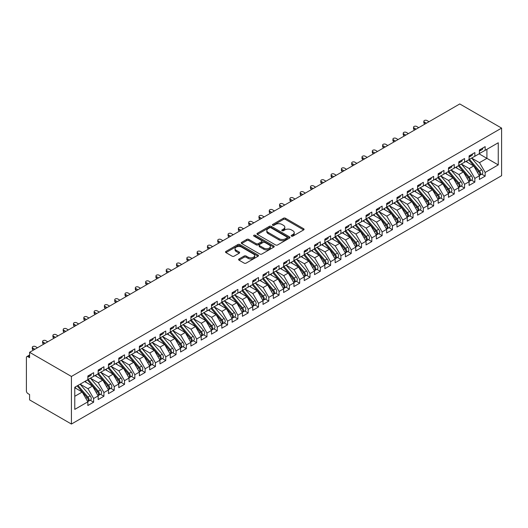 <?xml version="1.0" encoding="UTF-8"?>
<svg xmlns="http://www.w3.org/2000/svg" width="528" height="528" viewBox="0 0 528 528"><rect width="100%" height="100%" fill="white"/><g stroke="black" fill="none" stroke-linecap="round" stroke-linejoin="round"><path stroke-width="0.79" d="M291.489 236.115A1.003 0.581 0 0 0 292.901 236.115L303.653 229.911A1.432 0.825 0 0 0 304.069 229.33A1.432 0.825 0 0 0 303.653 228.743L285.443 218.236A1.432 0.825 0 0 0 283.424 218.236L272.679 224.44A1.003 0.581 0 0 0 272.382 224.849A1.003 0.581 0 0 0 272.679 225.258A1.003 0.581 0 0 0 274.091 225.258L275.484 224.453A4.574 2.64 0 0 1 281.959 224.453L283.47 225.331A4.574 2.64 0 0 1 284.816 227.198A4.574 2.64 0 0 1 283.47 229.066L282.084 229.871A1.003 0.581 0 0 0 281.787 230.281A1.003 0.581 0 0 0 282.084 230.69A1.003 0.581 0 0 0 283.496 230.69L284.889 229.885A4.574 2.64 0 0 1 291.364 229.885L292.882 230.762A4.574 2.64 0 0 1 294.221 232.63A4.574 2.64 0 0 1 292.882 234.498L291.489 235.303A1.003 0.581 0 0 0 291.192 235.706A1.003 0.581 0 0 0 291.489 236.115L291.489 235.303M239.026 258.991A1.432 0.825 0 0 0 238.603 259.578A1.432 0.825 0 0 0 239.026 260.159L244.134 263.109A1.432 0.825 0 0 0 246.154 263.109L258.086 256.219A1.432 0.825 0 0 0 258.509 255.638A1.432 0.825 0 0 0 258.086 255.05L239.884 244.543A1.432 0.825 0 0 0 237.857 244.543L225.925 251.434A1.432 0.825 0 0 0 225.509 252.014A1.432 0.825 0 0 0 225.925 252.595L232.096 256.159A1.432 0.825 0 0 0 234.115 256.159L239.224 253.209A1.432 0.825 0 0 0 239.646 252.628A1.432 0.825 0 0 0 239.224 252.041L236.168 250.279A3.828 2.211 0 0 1 235.046 248.714A3.828 2.211 0 0 1 237.409 246.675A3.828 2.211 0 0 1 241.58 247.15L253.559 254.074A3.828 2.211 0 0 1 254.681 255.638A3.828 2.211 0 0 1 252.318 257.677A3.828 2.211 0 0 1 248.153 257.195L246.154 256.04A1.432 0.825 0 0 0 244.134 256.04L239.026 258.991L239.026 260.159M459.769 103.95L501.6 128.099L71.425 376.457L29.594 352.308L459.769 103.95M275.583 244.946A1.432 0.825 0 0 0 277.609 244.946L289.542 238.062A1.432 0.825 0 0 0 289.958 237.475A1.432 0.825 0 0 0 289.542 236.894L271.339 226.38A1.432 0.825 0 0 0 269.313 226.38L257.38 233.27A1.432 0.825 0 0 0 256.958 233.858A1.432 0.825 0 0 0 257.38 234.439L275.583 244.946M254.291 236.333A1.003 0.581 0 0 1 255.308 236.478L273.794 247.15L261.881 254.027A1.432 0.825 0 0 1 259.855 254.027L241.652 243.52L241.652 242.352A1.432 0.825 0 0 0 241.237 242.933A1.432 0.825 0 0 0 241.652 243.52M241.652 242.352L246.761 239.402A1.432 0.825 0 0 1 248.78 239.402L256.166 243.665A1.432 0.825 0 0 0 258.192 243.665L261.578 241.705A1.432 0.825 0 0 0 261.994 241.124A1.432 0.825 0 0 0 261.578 240.544L253.889 236.102A1.003 0.581 0 0 1 253.598 235.693A1.003 0.581 0 0 1 254.212 235.158A1.003 0.581 0 0 1 255.308 235.283L273.814 245.969A1.432 0.825 0 0 1 274.23 246.556A1.432 0.825 0 0 1 273.814 247.137L273.814 245.969M29.594 352.308L29.594 357.661L27.944 356.71A2.185 1.261 -120 0 0 26.855 356.605A2.185 1.261 -120 0 0 26.4 357.601L26.4 390.918A2.185 1.261 -120 0 0 27.944 393.591L29.594 394.541L29.594 399.901L71.425 424.05L71.425 376.457M71.425 424.05L501.6 175.692L501.6 128.099M479.087 153.833L498.254 164.894L498.254 142.765L485.166 150.322L485.166 146.632L479.398 149.965L479.398 153.655L474.863 156.268L474.863 152.579L469.095 155.912L469.095 159.601L464.561 162.215L464.561 158.532L458.786 161.858L458.786 165.548L454.258 168.168L454.258 164.479L448.483 167.812L448.483 171.494L443.949 174.115L443.949 170.425L438.181 173.758L438.181 177.448L433.646 180.061L433.646 176.378L427.878 179.705L427.878 183.394L423.344 186.014L423.344 182.325L417.575 185.658L417.575 189.341L413.041 191.961L413.041 188.272L407.273 191.605L407.273 195.294L402.739 197.908L402.739 194.218L396.97 197.551L396.97 201.241L392.436 203.861L392.436 200.171L386.661 203.504L386.661 207.187L382.133 209.807L382.133 206.118L376.358 209.451L376.358 213.14L371.824 215.754L371.824 212.065L366.056 215.398L366.056 219.087L361.522 221.707L361.522 218.018L355.753 221.351L355.753 225.034L351.219 227.654L351.219 223.964L345.451 227.297L345.451 230.987L340.916 233.6L340.916 229.911L335.148 233.244L335.148 236.933L330.614 239.554L330.614 235.864L324.845 239.191L324.845 242.88L320.311 245.5L320.311 241.811L314.536 245.144L314.536 248.833L310.009 251.447L310.009 247.757L304.234 251.09L304.234 254.78L299.699 257.4L299.699 253.711L293.931 257.037L293.931 260.726L289.397 263.347L289.397 259.657L283.628 262.99L283.628 266.68L279.094 269.293L279.094 265.604L273.326 268.937L273.326 272.626L268.792 275.24L268.792 271.557L263.023 274.883L263.023 278.573L258.489 281.193L258.489 277.504L252.721 280.837L252.721 284.526L248.186 287.14L248.186 283.45L242.411 286.783L242.411 290.473L237.877 293.086L237.877 289.403L232.109 292.73L232.109 296.419L227.575 299.039L227.575 295.35L221.806 298.683L221.806 302.366L217.272 304.986L217.272 301.297L211.504 304.63L211.504 308.319L206.969 310.933L206.969 307.25L201.201 310.576L201.201 314.266L196.667 316.886L196.667 313.196L190.898 316.529L190.898 320.212L186.364 322.832L186.364 319.143L180.596 322.476L180.596 326.165L176.062 328.779L176.062 325.096L170.287 328.423L170.287 332.112L165.752 334.732L165.752 331.043L159.984 334.376L159.984 338.059L155.45 340.679L155.45 336.989L149.681 340.322L149.681 344.012L145.147 346.625L145.147 342.936L139.379 346.269L139.379 349.958L134.845 352.579L134.845 348.889L129.076 352.222L129.076 355.905L124.542 358.525L124.542 354.836L118.774 358.169L118.774 361.858L114.239 364.472L114.239 360.782L108.471 364.115L108.471 367.805L103.937 370.425L103.937 366.736L98.162 370.062L98.162 373.751L93.628 376.372L93.628 372.682L87.859 376.015L87.859 379.705L74.778 387.255L74.778 409.385L87.859 401.834L82.196 392.014L74.778 387.73M498.254 164.894L485.166 172.451L479.497 162.637L471.669 158.116M481.741 174.161L485.166 176.141L485.166 172.451M485.166 176.141L479.398 179.467L479.398 175.778L474.863 178.398L469.194 168.584L461.366 164.063M471.438 180.107L474.863 182.087L474.863 178.398M474.863 182.087L469.095 185.42L469.095 181.731L464.561 184.345L458.891 174.53L451.064 170.009M461.135 186.061L464.561 188.034L464.561 184.345M464.561 188.034L458.786 191.367L458.786 187.678L454.258 190.298L448.589 180.477L440.755 175.956L450.76 187.645L448.595 188.892A2.917 1.683 60 0 1 449.724 191.664A2.917 1.683 60 0 1 449.117 192.997A2.917 1.683 60 0 1 448.648 193.129M450.833 192.007L454.258 193.987L454.258 190.298M454.258 193.987L448.483 197.314L448.483 193.624L443.949 196.244L438.286 186.43L430.452 181.909M440.53 197.954L443.949 199.934L443.949 196.244M443.949 199.934L438.181 203.267L438.181 199.577L433.646 202.191L427.984 192.377L420.149 187.856M430.221 203.907L433.646 205.88L433.646 202.191M433.646 205.88L427.878 209.213L427.878 205.524L423.344 208.144L417.674 198.323L409.847 193.802M419.918 209.854L423.344 211.827L423.344 208.144M423.344 211.827L417.575 215.16L417.575 211.471L413.041 214.091L407.372 204.277L399.544 199.756L409.543 211.438L407.385 212.685A2.917 1.683 60 0 1 408.507 215.457A2.917 1.683 60 0 1 407.906 216.79A2.917 1.683 60 0 1 407.431 216.922M409.616 215.8L413.041 217.78L413.041 214.091M413.041 217.78L407.273 221.113L407.273 217.424L402.739 220.037L397.069 210.223L389.242 205.702M399.313 221.753L402.739 223.727L402.739 220.037M402.739 223.727L396.97 227.06L396.97 223.37L392.436 225.991L386.767 216.17L378.939 211.649L388.938 223.337L386.773 224.585A2.917 1.683 60 0 1 387.902 227.357A2.917 1.683 60 0 1 387.295 228.69A2.917 1.683 60 0 1 386.826 228.822M389.011 227.7L392.436 229.673L392.436 225.991M392.436 229.673L386.661 233.006L386.661 229.317L382.133 231.937L376.464 222.123L368.63 217.602M378.708 233.647L382.133 235.627L382.133 231.937M382.133 235.627L376.358 238.953L376.358 235.27L371.824 237.884L366.161 228.07L358.327 223.549L368.333 235.231L366.168 236.478A2.917 1.683 60 0 1 367.29 239.25A2.917 1.683 60 0 1 366.689 240.583A2.917 1.683 60 0 1 366.221 240.722M368.399 239.593L371.824 241.573L371.824 237.884M371.824 241.573L366.056 244.906L366.056 241.217L361.522 243.837L355.859 234.016L348.025 229.495M358.096 245.546L361.522 247.52L361.522 243.837M361.522 247.52L355.753 250.853L355.753 247.163L351.219 249.784L345.55 239.969L337.722 235.448L347.728 247.13L345.563 248.378A2.917 1.683 60 0 1 346.685 251.15A2.917 1.683 60 0 1 346.084 252.483A2.917 1.683 60 0 1 345.609 252.615M347.794 251.493L351.219 253.473L351.219 249.784M351.219 253.473L345.451 256.799L345.451 253.117L340.916 255.73L335.247 245.916L327.419 241.395M337.491 257.44L340.916 259.42L340.916 255.73M340.916 259.42L335.148 262.753L335.148 259.063L330.614 261.683L324.944 251.863L317.117 247.342M327.188 263.393L330.614 265.366L330.614 261.683M330.614 265.366L324.845 268.699L324.845 265.01L320.311 267.63L314.642 257.816L306.814 253.295L316.813 264.977L314.648 266.224A2.917 1.683 60 0 1 315.777 268.996A2.917 1.683 60 0 1 315.17 270.329A2.917 1.683 60 0 1 314.701 270.461M316.886 269.339L320.311 271.319L320.311 267.63M320.311 271.319L314.536 274.646L314.536 270.963L310.009 273.577L304.339 263.762L296.505 259.241L306.511 270.923L304.346 272.171A2.917 1.683 60 0 1 305.474 274.943A2.917 1.683 60 0 1 304.867 276.276A2.917 1.683 60 0 1 304.399 276.415M306.583 275.286L310.009 277.266L310.009 273.577M310.009 277.266L304.234 280.599L304.234 276.91L299.699 279.523L294.037 269.709L286.202 265.188M296.274 281.239L299.699 283.213L299.699 279.523M299.699 283.213L293.931 286.546L293.931 282.856L289.397 285.476L283.734 275.662L275.9 271.141M285.971 287.186L289.397 289.166L289.397 285.476M289.397 289.166L283.628 292.492L283.628 288.809L279.094 291.423L273.425 281.609L265.597 277.088L275.603 288.77L273.438 290.017A2.917 1.683 60 0 1 274.56 292.789A2.917 1.683 60 0 1 273.959 294.122A2.917 1.683 60 0 1 273.484 294.261M275.669 293.132L279.094 295.112L279.094 291.423M279.094 295.112L273.326 298.445L273.326 294.756L268.792 297.37L263.122 287.555L255.295 283.034L265.294 294.716L263.135 295.97A2.917 1.683 60 0 1 264.257 298.736A2.917 1.683 60 0 1 263.657 300.069A2.917 1.683 60 0 1 263.182 300.208M265.366 299.086L268.792 301.059L268.792 297.37M268.792 301.059L263.023 304.392L263.023 300.703L258.489 303.323L252.82 293.509L244.992 288.988L254.991 300.67L252.826 301.917A2.917 1.683 60 0 1 253.955 304.689A2.917 1.683 60 0 1 253.348 306.022A2.917 1.683 60 0 1 252.879 306.154M255.064 305.032L258.489 307.012L258.489 303.323M258.489 307.012L252.721 310.339L252.721 306.649L248.186 309.269L242.517 299.455L234.689 294.934M244.761 310.979L248.186 312.959L248.186 309.269M248.186 312.959L242.411 316.292L242.411 312.602L237.877 315.216L232.214 305.402L224.38 300.881L234.386 312.563L232.221 313.817A2.917 1.683 60 0 1 233.35 316.582A2.917 1.683 60 0 1 232.742 317.915A2.917 1.683 60 0 1 232.274 318.054M234.458 316.932L237.877 318.905L237.877 315.216M237.877 318.905L232.109 322.238L232.109 318.549L227.575 321.169L221.912 311.355L214.078 306.827L224.083 318.516L221.918 319.763A2.917 1.683 60 0 1 223.04 322.535A2.917 1.683 60 0 1 222.44 323.869A2.917 1.683 60 0 1 221.971 324.001M224.149 322.879L227.575 324.859L227.575 321.169M227.575 324.859L221.806 328.185L221.806 324.496L217.272 327.116L211.609 317.302L203.775 312.781L213.781 324.463L211.616 325.71A2.917 1.683 60 0 1 212.738 328.482A2.917 1.683 60 0 1 212.137 329.815A2.917 1.683 60 0 1 211.662 329.954M213.847 328.825L217.272 330.805L217.272 327.116M217.272 330.805L211.504 334.138L211.504 330.449L206.969 333.062L201.3 323.248L193.472 318.727M203.544 334.778L206.969 336.752L206.969 333.062M206.969 336.752L201.201 340.085L201.201 336.395L196.667 339.016L190.997 329.195L183.17 324.674M193.241 340.725L196.667 342.698L196.667 339.016M196.667 342.698L190.898 346.031L190.898 342.342L186.364 344.962L180.695 335.148L172.867 330.627L182.866 342.309L180.701 343.556A2.917 1.683 60 0 1 181.83 346.328A2.917 1.683 60 0 1 181.223 347.662A2.917 1.683 60 0 1 180.754 347.794M182.939 346.672L186.364 348.652L186.364 344.962M186.364 348.652L180.596 351.985L180.596 348.295L176.062 350.909L170.392 341.095L162.565 336.574L172.564 348.256L170.399 349.51A2.917 1.683 60 0 1 171.527 352.275A2.917 1.683 60 0 1 170.92 353.608A2.917 1.683 60 0 1 170.452 353.747M172.636 352.625L176.062 354.598L176.062 350.909M176.062 354.598L170.287 357.931L170.287 354.242L165.752 356.862L160.09 347.041L152.255 342.52M162.334 358.571L165.752 360.545L165.752 356.862M165.752 360.545L159.984 363.878L159.984 360.188L155.45 362.809L149.787 352.994L141.953 348.473M152.024 364.518L155.45 366.498L155.45 362.809M155.45 366.498L149.681 369.824L149.681 366.142L145.147 368.755L139.484 358.941L131.65 354.42L141.656 366.102L139.491 367.349A2.917 1.683 60 0 1 140.613 370.121A2.917 1.683 60 0 1 140.012 371.455A2.917 1.683 60 0 1 139.537 371.593M141.722 370.465L145.147 372.445L145.147 368.755M145.147 372.445L139.379 375.778L139.379 372.088L134.845 374.708L129.175 364.888L121.348 360.367M131.419 376.418L134.845 378.391L134.845 374.708M134.845 378.391L129.076 381.724L129.076 378.035L124.542 380.655L118.873 370.841L111.045 366.32L121.044 378.002L118.886 379.249A2.917 1.683 60 0 1 120.008 382.021A2.917 1.683 60 0 1 119.407 383.354A2.917 1.683 60 0 1 118.932 383.486M121.117 382.364L124.542 384.344L124.542 380.655M124.542 384.344L118.774 387.671L118.774 383.988L114.239 386.602L108.57 376.787L100.742 372.266M110.814 388.311L114.239 390.291L114.239 386.602M114.239 390.291L108.471 393.624L108.471 389.935L103.937 392.555L98.267 382.734L90.433 378.213L100.439 389.895L98.274 391.149A2.917 1.683 60 0 1 99.403 393.914A2.917 1.683 60 0 1 98.795 395.254A2.917 1.683 60 0 1 98.327 395.386M100.511 394.264L103.937 396.238L103.937 392.555M103.937 396.238L98.162 399.571L98.162 395.881L93.628 398.501L87.965 388.687L80.131 384.166M90.209 400.211L93.628 402.191L93.628 398.501M93.628 402.191L87.859 405.517L87.859 401.834M87.859 379.586L93.628 376.372M74.778 396.297L82.196 392.014M98.162 373.633L103.937 370.425M87.965 388.687L92.499 386.067L84.665 381.546M98.162 395.881L92.499 386.067M108.471 367.686L114.239 364.472M98.267 382.734L102.802 380.12L94.967 375.599M108.471 389.935L102.802 380.12M118.774 361.739L124.542 358.525M108.57 376.787L113.104 374.167L105.277 369.646M118.774 383.988L113.104 374.167M129.076 355.786L134.845 352.579M118.873 370.841L123.407 368.221L115.579 363.7M129.076 378.035L123.407 368.221M139.379 349.84L145.147 346.625M129.175 364.888L133.709 362.274L125.882 357.753M139.379 372.088L133.709 362.274M149.681 343.893L155.45 340.679M139.484 358.941L144.012 356.321L136.184 351.8M149.681 366.142L144.012 356.321M159.984 337.94L165.752 334.732M149.787 352.994L154.321 350.374L146.487 345.853M159.984 360.188L154.321 350.374M170.287 331.993L176.062 328.779M160.09 347.041L164.624 344.428L156.79 339.907M170.287 354.242L164.624 344.428M180.596 326.047L186.364 322.832M170.392 341.095L174.926 338.481L167.092 333.96M180.596 348.295L174.926 338.481M190.898 320.093L196.667 316.886M180.695 335.148L185.229 332.528L177.401 328.007M190.898 342.342L185.229 332.528M201.201 314.147L206.969 310.933M190.997 329.195L195.532 326.581L187.704 322.06M201.201 336.395L195.532 326.581M211.504 308.2L217.272 304.986M201.3 323.248L205.834 320.635L198.007 316.114M211.504 330.449L205.834 320.635M221.806 302.247L227.575 299.039M211.609 317.302L216.137 314.681L208.309 310.16M221.806 324.496L216.137 314.681M232.109 296.3L237.877 293.086M221.912 311.355L226.446 308.735L218.612 304.214M232.109 318.549L226.446 308.735M242.411 290.354L248.186 287.14M232.214 305.402L236.749 302.788L228.914 298.267M242.411 312.602L236.749 302.788M252.721 284.407L258.489 281.193M242.517 299.455L247.051 296.835L239.217 292.314M252.721 306.649L247.051 296.835M263.023 278.454L268.792 275.24M252.82 293.509L257.354 290.888L249.526 286.367M263.023 300.703L257.354 290.888M273.326 272.507L279.094 269.293M263.122 287.555L267.656 284.942L259.829 280.421M273.326 294.756L267.656 284.942M283.628 266.561L289.397 263.347M273.425 281.609L277.959 278.989L270.131 274.468M283.628 288.809L277.959 278.989M293.931 260.608L299.699 257.4M283.734 275.662L288.262 273.042L280.434 268.521M293.931 282.856L288.262 273.042M304.234 254.661L310.009 251.447M294.037 269.709L298.571 267.095L290.737 262.574M304.234 276.91L298.571 267.095M314.536 248.714L320.311 245.5M304.339 263.762L308.873 261.142L301.039 256.621M314.536 270.963L308.873 261.142M324.845 242.761L330.614 239.554M314.642 257.816L319.176 255.196L311.342 250.675M324.845 265.01L319.176 255.196M335.148 236.815L340.916 233.6M324.944 251.863L329.479 249.249L321.651 244.728M335.148 259.063L329.479 249.249M345.451 230.868L351.219 227.654M335.247 245.916L339.781 243.296L331.954 238.775M345.451 253.117L339.781 243.296M355.753 224.915L361.522 221.707M345.55 239.969L350.084 237.349L342.256 232.828M355.753 247.163L350.084 237.349M366.056 218.968L371.824 215.754M355.859 234.016L360.393 231.403L352.559 226.882M366.056 241.217L360.393 231.403M376.358 213.022L382.133 209.807M366.161 228.07L370.696 225.449L362.861 220.928M376.358 235.27L370.696 225.449M386.661 207.068L392.436 203.861M376.464 222.123L380.998 219.503L373.164 214.982M386.661 229.317L380.998 219.503M396.97 201.122L402.739 197.908M386.767 216.17L391.301 213.556L383.467 209.035M396.97 223.37L391.301 213.556M407.273 195.175L413.041 191.961M397.069 210.223L401.603 207.61L393.776 203.082M407.273 217.424L401.603 207.61M417.575 189.222L423.344 186.014M407.372 204.277L411.906 201.656L404.078 197.135M417.575 211.471L411.906 201.656M427.878 183.275L433.646 180.061M417.674 198.323L422.209 195.71L414.381 191.189M427.878 205.524L422.209 195.71M438.181 177.329L443.949 174.115M427.984 192.377L432.518 189.763L424.684 185.242M438.181 199.577L432.518 189.763M448.483 171.376L454.258 168.168M438.286 186.43L442.82 183.81L434.986 179.289M448.483 193.624L442.82 183.81M458.786 165.429L464.561 162.215M448.589 180.477L453.123 177.863L445.289 173.342M458.786 187.678L453.123 177.863M469.095 159.482L474.863 156.268M458.891 174.53L463.426 171.917L455.591 167.396M469.095 181.731L463.426 171.917M479.398 153.536L485.166 150.322M479.497 162.637L486.915 158.354L486.915 149.312L498.254 142.765M469.194 168.584L473.728 165.964L465.901 161.443M479.398 175.778L473.728 165.964M291.885 236.26L292.882 235.686A4.574 2.64 0 0 0 294.221 233.818L294.221 232.63M284.816 227.198L284.816 228.386A4.574 2.64 0 0 1 283.47 230.254L282.48 230.828M303.633 229.924L285.443 219.424A1.432 0.825 0 0 0 283.424 219.424L273.075 225.397M289.522 238.069L271.339 227.568A1.432 0.825 0 0 0 269.313 227.568L257.4 234.452M287.014 237.884A1.003 0.581 0 0 0 287.305 237.475A1.003 0.581 0 0 0 287.014 237.065L271.036 227.839A1.003 0.581 0 0 0 269.617 227.839L268.151 228.69A4.574 2.64 0 0 0 266.812 230.558A4.574 2.64 0 0 0 268.151 232.426L279.074 238.729A4.574 2.64 0 0 0 285.549 238.729L287.014 237.884L287.014 239.072A1.003 0.581 0 0 0 287.305 238.663L287.305 237.475M266.812 230.558L266.812 231.746A4.574 2.64 0 0 0 268.151 233.614L268.151 232.426M287.014 239.072L285.549 239.923A4.574 2.64 0 0 1 279.074 239.923L268.151 233.614M241.672 243.527L246.761 240.59L246.761 239.402M261.994 241.124L261.994 242.312A1.432 0.825 0 0 1 261.578 242.9L258.192 244.853A1.432 0.825 0 0 1 256.166 244.853L248.78 240.59A1.432 0.825 0 0 0 246.761 240.59M263.828 248.087A3.828 2.211 0 0 0 268 248.569A3.828 2.211 0 0 0 270.356 246.523A3.828 2.211 0 0 0 269.24 244.966L265.016 242.524A1.432 0.825 0 0 0 262.99 242.524L259.604 244.484A1.432 0.825 0 0 0 259.189 245.065A1.432 0.825 0 0 0 259.604 245.652L263.828 248.087L263.828 249.275A3.828 2.211 0 0 0 268 249.757A3.828 2.211 0 0 0 270.356 247.718L270.356 246.523M259.189 245.065L259.189 246.253A1.432 0.825 0 0 0 259.604 246.84L259.604 245.652M263.828 249.275L259.604 246.84M254.681 255.638L254.681 256.826A3.828 2.211 0 0 1 252.318 258.865A3.828 2.211 0 0 1 248.153 258.383L246.154 257.235A1.432 0.825 0 0 0 244.134 257.235L239.045 260.172M235.046 248.714L235.046 249.902A3.828 2.211 0 0 0 236.168 251.467L236.168 250.279M239.224 252.041L239.224 253.209L236.168 251.467M258.067 256.232L239.884 245.731A1.432 0.825 0 0 0 237.857 245.731L225.944 252.608M469.491 159.37L479.51 171.046A2.917 1.683 60 0 1 480.632 173.818A2.917 1.683 60 0 1 480.031 175.151L482.189 173.903A2.917 1.683 -120 0 0 482.797 172.564A2.917 1.683 -120 0 0 481.668 169.798L471.656 158.123M480.031 175.151A2.917 1.683 60 0 1 479.556 175.283M468.666 159.845L478.685 171.521A2.917 1.683 60 0 1 479.807 174.293A2.917 1.683 60 0 1 479.279 175.58M467.689 162.479L466.501 161.093M479.398 151.094A2.917 1.683 -120 0 0 479.807 149.906A2.917 1.683 -120 0 0 479.8 149.728M479.556 150.902A2.917 1.683 -120 0 0 480.031 150.764A2.917 1.683 -120 0 0 480.632 149.431A2.917 1.683 -120 0 0 480.625 149.252M482.79 148.005A2.917 1.683 60 0 1 482.797 148.183A2.917 1.683 60 0 1 482.189 149.516L480.031 150.764M429.013 121.704L426.954 120.516A1.822 1.049 -0 0 0 424.967 120.292A1.822 1.049 -0 0 0 423.839 121.262A1.822 1.049 -0 0 0 424.373 122.008L424.373 123.552A1.822 1.049 180 0 1 423.839 122.806L423.839 121.262M425.093 123.968L424.373 123.552M426.433 123.196L424.373 122.008M459.188 165.317L469.201 176.992A2.917 1.683 60 0 1 470.329 179.764A2.917 1.683 60 0 1 469.722 181.097L471.887 179.85A2.917 1.683 -120 0 0 472.494 178.517A2.917 1.683 -120 0 0 471.365 175.745L461.353 164.069M469.722 181.097A2.917 1.683 60 0 1 469.253 181.236M458.363 165.792L468.382 177.467A2.917 1.683 60 0 1 469.504 180.239A2.917 1.683 60 0 1 468.976 181.526M457.387 168.425L456.199 167.046M448.886 171.27L458.898 182.945A2.917 1.683 60 0 1 460.027 185.711A2.917 1.683 60 0 1 459.419 187.044L461.584 185.797A2.917 1.683 -120 0 0 462.191 184.463A2.917 1.683 -120 0 0 461.063 181.691L451.051 170.016M459.419 187.044A2.917 1.683 60 0 1 458.951 187.183M448.061 171.745L458.073 183.421A2.917 1.683 60 0 1 459.202 186.186A2.917 1.683 60 0 1 458.674 187.473M447.084 174.379L445.896 172.993M449.117 192.997L451.282 191.743A2.917 1.683 -120 0 0 451.882 190.41A2.917 1.683 -120 0 0 450.76 187.645M437.758 177.692L447.77 189.367A2.917 1.683 60 0 1 448.899 192.139A2.917 1.683 60 0 1 448.371 193.426M436.781 180.325L435.593 178.939M438.583 177.217L448.595 188.892M428.274 183.163L438.293 194.839A2.917 1.683 60 0 1 439.415 197.611A2.917 1.683 60 0 1 438.814 198.944L440.979 197.696A2.917 1.683 -120 0 0 441.58 196.363A2.917 1.683 -120 0 0 440.458 193.591L430.439 181.916M438.814 198.944A2.917 1.683 60 0 1 438.346 199.076M427.456 183.638L437.468 195.314A2.917 1.683 60 0 1 438.596 198.086A2.917 1.683 60 0 1 438.062 199.373M426.479 186.272L425.291 184.892M469.095 157.047A2.917 1.683 -120 0 0 469.504 155.852A2.917 1.683 -120 0 0 469.498 155.674M469.253 156.849A2.917 1.683 -120 0 0 469.722 156.71A2.917 1.683 -120 0 0 470.329 155.377A2.917 1.683 -120 0 0 470.323 155.199M472.487 153.952A2.917 1.683 60 0 1 472.494 154.13A2.917 1.683 60 0 1 471.887 155.463L469.722 156.71M418.711 127.657L416.645 126.463A1.822 1.049 -0 0 0 414.665 126.238A1.822 1.049 -0 0 0 413.536 127.208A1.822 1.049 -0 0 0 414.071 127.954L414.071 129.499A1.822 1.049 180 0 1 413.536 128.759L413.536 127.208M414.79 129.914L414.071 129.499M416.13 129.142L414.071 127.954M458.786 162.994A2.917 1.683 -120 0 0 459.202 161.806A2.917 1.683 -120 0 0 459.195 161.627M458.951 162.796A2.917 1.683 -120 0 0 459.419 162.664A2.917 1.683 -120 0 0 460.027 161.33A2.917 1.683 -120 0 0 460.02 161.152M462.185 159.898A2.917 1.683 60 0 1 462.191 160.076A2.917 1.683 60 0 1 461.584 161.41L459.419 162.664M408.401 133.604L406.342 132.416A1.822 1.049 -0 0 0 404.356 132.185A1.822 1.049 -0 0 0 403.234 133.155A1.822 1.049 -0 0 0 403.768 133.901L403.768 135.445A1.822 1.049 180 0 1 403.234 134.706L403.234 133.155M404.488 135.868L403.768 135.445M405.827 135.089L403.768 133.901M448.483 168.94A2.917 1.683 -120 0 0 448.899 167.752A2.917 1.683 -120 0 0 448.892 167.574M448.648 168.742A2.917 1.683 -120 0 0 449.117 168.61A2.917 1.683 -120 0 0 449.724 167.277A2.917 1.683 -120 0 0 449.717 167.099M451.882 165.851A2.917 1.683 60 0 1 451.882 166.03A2.917 1.683 60 0 1 451.282 167.363L449.117 168.61M398.099 139.55L396.04 138.362A1.822 1.049 -0 0 0 394.053 138.138A1.822 1.049 -0 0 0 392.931 139.108A1.822 1.049 -0 0 0 393.466 139.847L393.466 141.398A1.822 1.049 180 0 1 392.931 140.653L392.931 139.108M394.185 141.814L393.466 141.398M395.525 141.042L393.466 139.847M438.181 174.893A2.917 1.683 -120 0 0 438.596 173.699A2.917 1.683 -120 0 0 438.59 173.521M438.346 174.695A2.917 1.683 -120 0 0 438.814 174.557A2.917 1.683 -120 0 0 439.415 173.224A2.917 1.683 -120 0 0 439.415 173.045M441.573 171.798A2.917 1.683 60 0 1 441.58 171.976A2.917 1.683 60 0 1 440.979 173.309L438.814 174.557M387.796 145.504L385.737 144.309A1.822 1.049 -0 0 0 383.75 144.085A1.822 1.049 -0 0 0 382.628 145.055A1.822 1.049 -0 0 0 383.163 145.801L383.163 147.345A1.822 1.049 180 0 1 382.628 146.599L382.628 145.055M383.882 147.761L383.163 147.345M385.222 146.989L383.163 145.801M417.971 189.116L427.99 200.792A2.917 1.683 60 0 1 429.112 203.557A2.917 1.683 60 0 1 428.512 204.89L430.676 203.643A2.917 1.683 -120 0 0 431.277 202.31A2.917 1.683 -120 0 0 430.155 199.538L420.136 187.862M428.512 204.89A2.917 1.683 60 0 1 428.036 205.029M417.146 189.592L427.165 201.267A2.917 1.683 60 0 1 428.287 204.032A2.917 1.683 60 0 1 427.759 205.319M416.17 192.225L414.988 190.839M427.878 180.84A2.917 1.683 -120 0 0 428.287 179.652A2.917 1.683 -120 0 0 428.287 179.474M428.036 180.642A2.917 1.683 -120 0 0 428.512 180.51A2.917 1.683 -120 0 0 429.112 179.177A2.917 1.683 -120 0 0 429.112 178.999M431.27 177.745A2.917 1.683 60 0 1 431.277 177.923A2.917 1.683 60 0 1 430.676 179.256L428.512 180.51M377.494 151.45L375.434 150.262A1.822 1.049 -0 0 0 373.448 150.031A1.822 1.049 -0 0 0 372.326 151.001A1.822 1.049 -0 0 0 372.854 151.747L372.854 153.292A1.822 1.049 180 0 1 372.326 152.552L372.326 151.001M373.58 153.714L372.854 153.292M374.92 152.935L372.854 151.747M407.669 195.063L417.688 206.738A2.917 1.683 60 0 1 418.81 209.51A2.917 1.683 60 0 1 418.209 210.844L420.374 209.59A2.917 1.683 -120 0 0 420.974 208.256A2.917 1.683 -120 0 0 419.852 205.491L409.834 193.816M418.209 210.844A2.917 1.683 60 0 1 417.734 210.976M406.844 195.538L416.863 207.214A2.917 1.683 60 0 1 417.985 209.986A2.917 1.683 60 0 1 417.457 211.273M405.867 198.172L404.679 196.786M407.906 216.79L410.065 215.543A2.917 1.683 -120 0 0 410.672 214.21A2.917 1.683 -120 0 0 409.543 211.438M396.541 201.485L406.56 213.16A2.917 1.683 60 0 1 407.682 215.932A2.917 1.683 60 0 1 407.154 217.219M395.564 204.118L394.376 202.739M397.366 201.01L407.385 212.685M387.064 206.963L397.076 218.638A2.917 1.683 60 0 1 398.204 221.404A2.917 1.683 60 0 1 397.597 222.737L399.762 221.489A2.917 1.683 -120 0 0 400.369 220.156A2.917 1.683 -120 0 0 399.241 217.384L389.228 205.709M397.597 222.737A2.917 1.683 60 0 1 397.129 222.875M386.239 207.438L396.257 219.113A2.917 1.683 60 0 1 397.379 221.879A2.917 1.683 60 0 1 396.851 223.166M385.262 210.071L384.074 208.685M387.295 228.69L389.459 227.436A2.917 1.683 -120 0 0 390.067 226.103A2.917 1.683 -120 0 0 388.938 223.337M375.936 213.385L385.948 225.06A2.917 1.683 60 0 1 387.077 227.832A2.917 1.683 60 0 1 386.549 229.119M374.959 216.018L373.771 214.632M376.761 212.909L386.773 224.585M417.575 186.787A2.917 1.683 -120 0 0 417.985 185.599A2.917 1.683 -120 0 0 417.978 185.42M417.734 186.589A2.917 1.683 -120 0 0 418.209 186.457A2.917 1.683 -120 0 0 418.81 185.123A2.917 1.683 -120 0 0 418.803 184.945M420.968 183.698A2.917 1.683 60 0 1 420.974 183.876A2.917 1.683 60 0 1 420.374 185.209L418.209 186.457M367.191 157.397L365.132 156.209A1.822 1.049 -0 0 0 363.145 155.984A1.822 1.049 -0 0 0 362.023 156.955A1.822 1.049 -0 0 0 362.551 157.694L362.551 159.245A1.822 1.049 180 0 1 362.023 158.499L362.023 156.955M363.277 159.661L362.551 159.245M364.617 158.888L362.551 157.694M407.273 192.74A2.917 1.683 -120 0 0 407.682 191.545A2.917 1.683 -120 0 0 407.675 191.367M407.431 192.542A2.917 1.683 -120 0 0 407.906 192.403A2.917 1.683 -120 0 0 408.507 191.07A2.917 1.683 -120 0 0 408.5 190.892M410.665 189.644A2.917 1.683 60 0 1 410.672 189.823A2.917 1.683 60 0 1 410.065 191.156L407.906 192.403M356.888 163.35L354.823 162.155A1.822 1.049 -0 0 0 352.843 161.931A1.822 1.049 -0 0 0 351.714 162.901A1.822 1.049 -0 0 0 352.249 163.647L352.249 165.191A1.822 1.049 180 0 1 351.714 164.446L351.714 162.901M352.968 165.607L352.249 165.191M354.308 164.835L352.249 163.647M396.97 198.686A2.917 1.683 -120 0 0 397.379 197.498A2.917 1.683 -120 0 0 397.373 197.32M397.129 198.488A2.917 1.683 -120 0 0 397.597 198.356A2.917 1.683 -120 0 0 398.204 197.023A2.917 1.683 -120 0 0 398.198 196.845M400.363 195.591A2.917 1.683 60 0 1 400.369 195.769A2.917 1.683 60 0 1 399.762 197.102L397.597 198.356M346.586 169.297L344.52 168.109A1.822 1.049 -0 0 0 342.54 167.878A1.822 1.049 -0 0 0 341.411 168.848A1.822 1.049 -0 0 0 341.946 169.594L341.946 171.138A1.822 1.049 180 0 1 341.411 170.399L341.411 168.848M342.665 171.554L341.946 171.138M344.005 170.782L341.946 169.594M386.661 204.633A2.917 1.683 -120 0 0 387.077 203.445A2.917 1.683 -120 0 0 387.07 203.267M386.826 204.435A2.917 1.683 -120 0 0 387.295 204.303A2.917 1.683 -120 0 0 387.902 202.97A2.917 1.683 -120 0 0 387.895 202.792M390.06 201.544A2.917 1.683 60 0 1 390.067 201.722A2.917 1.683 60 0 1 389.459 203.056L387.295 204.303M336.277 175.243L334.217 174.055A1.822 1.049 -0 0 0 332.231 173.831A1.822 1.049 -0 0 0 331.109 174.801A1.822 1.049 -0 0 0 331.643 175.54L331.643 177.091A1.822 1.049 180 0 1 331.109 176.345L331.109 174.801M332.363 177.507L331.643 177.091M333.703 176.735L331.643 175.54M366.458 218.856L376.471 230.531A2.917 1.683 60 0 1 377.599 233.303A2.917 1.683 60 0 1 376.992 234.637L379.157 233.389A2.917 1.683 -120 0 0 379.757 232.056A2.917 1.683 -120 0 0 378.635 229.284L368.617 217.609M376.992 234.637A2.917 1.683 60 0 1 376.523 234.769M365.633 219.331L375.646 231.007A2.917 1.683 60 0 1 376.774 233.779A2.917 1.683 60 0 1 376.246 235.066M364.657 221.965L363.469 220.585M366.689 240.583L368.854 239.336A2.917 1.683 -120 0 0 369.455 238.003A2.917 1.683 -120 0 0 368.333 235.231M355.331 225.284L365.343 236.96A2.917 1.683 60 0 1 366.472 239.725A2.917 1.683 60 0 1 365.937 241.012M354.354 227.918L353.166 226.532M356.149 224.803L366.168 236.478M345.847 230.756L355.865 242.431A2.917 1.683 60 0 1 356.987 245.197A2.917 1.683 60 0 1 356.387 246.536L358.552 245.282A2.917 1.683 -120 0 0 359.152 243.949A2.917 1.683 -120 0 0 358.03 241.184L348.011 229.502M356.387 246.536A2.917 1.683 60 0 1 355.912 246.668M345.022 231.231L355.04 242.906A2.917 1.683 60 0 1 356.162 245.678A2.917 1.683 60 0 1 355.634 246.965M344.045 233.864L342.863 232.478M346.084 252.483L348.249 251.236A2.917 1.683 -120 0 0 348.85 249.902A2.917 1.683 -120 0 0 347.728 247.13M334.719 237.178L344.738 248.853A2.917 1.683 60 0 1 345.86 251.625A2.917 1.683 60 0 1 345.332 252.912M333.742 239.811L332.554 238.425M335.544 236.702L345.563 248.378M325.241 242.649L335.26 254.324A2.917 1.683 60 0 1 336.382 257.096A2.917 1.683 60 0 1 335.782 258.43L337.94 257.182A2.917 1.683 -120 0 0 338.547 255.849A2.917 1.683 -120 0 0 337.418 253.077L327.406 241.402M335.782 258.43A2.917 1.683 60 0 1 335.306 258.568M324.416 243.131L334.435 254.806A2.917 1.683 60 0 1 335.557 257.572A2.917 1.683 60 0 1 335.029 258.859M323.44 245.764L322.252 244.378M376.358 210.586A2.917 1.683 -120 0 0 376.774 209.392A2.917 1.683 -120 0 0 376.768 209.213M376.523 210.388A2.917 1.683 -120 0 0 376.992 210.25A2.917 1.683 -120 0 0 377.599 208.916A2.917 1.683 -120 0 0 377.593 208.738M379.757 207.491A2.917 1.683 60 0 1 379.757 207.669A2.917 1.683 60 0 1 379.157 209.002L376.992 210.25M325.974 181.196L323.915 180.002A1.822 1.049 -0 0 0 321.928 179.777A1.822 1.049 -0 0 0 320.806 180.748A1.822 1.049 -0 0 0 321.341 181.493L321.341 183.038A1.822 1.049 180 0 1 320.806 182.292L320.806 180.748M322.06 183.454L321.341 183.038M323.4 182.681L321.341 181.493M366.056 216.533A2.917 1.683 -120 0 0 366.472 215.345A2.917 1.683 -120 0 0 366.465 215.167M366.221 216.335A2.917 1.683 -120 0 0 366.689 216.203A2.917 1.683 -120 0 0 367.29 214.863A2.917 1.683 -120 0 0 367.29 214.691M369.448 213.437A2.917 1.683 60 0 1 369.455 213.616A2.917 1.683 60 0 1 368.854 214.949L366.689 216.203M315.671 187.143L313.612 185.955A1.822 1.049 -0 0 0 311.626 185.724A1.822 1.049 -0 0 0 310.504 186.694A1.822 1.049 -0 0 0 311.038 187.44L311.038 188.984A1.822 1.049 180 0 1 310.504 188.245L310.504 186.694M311.758 189.4L311.038 188.984M313.097 188.628L311.038 187.44M355.753 222.479A2.917 1.683 -120 0 0 356.162 221.291A2.917 1.683 -120 0 0 356.162 221.113M355.912 222.281A2.917 1.683 -120 0 0 356.387 222.149A2.917 1.683 -120 0 0 356.987 220.816A2.917 1.683 -120 0 0 356.981 220.638M359.146 219.391A2.917 1.683 60 0 1 359.152 219.569A2.917 1.683 60 0 1 358.552 220.902L356.387 222.149M305.369 193.09L303.31 191.902A1.822 1.049 -0 0 0 301.323 191.671A1.822 1.049 -0 0 0 300.201 192.647A1.822 1.049 -0 0 0 300.729 193.387L300.729 194.938A1.822 1.049 180 0 1 300.201 194.192L300.201 192.647M301.455 195.353L300.729 194.938M302.795 194.581L300.729 193.387M345.451 228.426A2.917 1.683 -120 0 0 345.86 227.238A2.917 1.683 -120 0 0 345.853 227.06M345.609 228.235A2.917 1.683 -120 0 0 346.084 228.096A2.917 1.683 -120 0 0 346.685 226.763A2.917 1.683 -120 0 0 346.678 226.585M348.843 225.337A2.917 1.683 60 0 1 348.85 225.515A2.917 1.683 60 0 1 348.249 226.849L346.084 228.096M295.066 199.043L293.007 197.848A1.822 1.049 -0 0 0 291.02 197.624A1.822 1.049 -0 0 0 289.898 198.594A1.822 1.049 -0 0 0 290.426 199.34L290.426 200.884A1.822 1.049 180 0 1 289.898 200.138L289.898 198.594M291.152 201.3L290.426 200.884M292.492 200.528L290.426 199.34M335.148 234.379A2.917 1.683 -120 0 0 335.557 233.191A2.917 1.683 -120 0 0 335.551 233.013M335.306 234.181A2.917 1.683 -120 0 0 335.782 234.049A2.917 1.683 -120 0 0 336.382 232.709A2.917 1.683 -120 0 0 336.376 232.531M338.54 231.284A2.917 1.683 60 0 1 338.547 231.462A2.917 1.683 60 0 1 337.94 232.795L335.782 234.049M284.764 204.989L282.698 203.801A1.822 1.049 -0 0 0 280.718 203.57A1.822 1.049 -0 0 0 279.589 204.541A1.822 1.049 -0 0 0 280.124 205.286L280.124 206.831A1.822 1.049 180 0 1 279.589 206.092L279.589 204.541M280.843 207.247L280.124 206.831M282.183 206.474L280.124 205.286M314.939 248.602L324.951 260.278A2.917 1.683 60 0 1 326.08 263.043A2.917 1.683 60 0 1 325.472 264.383L327.637 263.129A2.917 1.683 -120 0 0 328.244 261.796A2.917 1.683 -120 0 0 327.116 259.024L317.104 247.348M325.472 264.383A2.917 1.683 60 0 1 325.004 264.515M314.114 249.077L324.133 260.753A2.917 1.683 60 0 1 325.255 263.525A2.917 1.683 60 0 1 324.727 264.805M313.137 251.711L311.949 250.325M324.845 240.326A2.917 1.683 -120 0 0 325.255 239.138A2.917 1.683 -120 0 0 325.248 238.96M325.004 240.128A2.917 1.683 -120 0 0 325.472 239.996A2.917 1.683 -120 0 0 326.08 238.663A2.917 1.683 -120 0 0 326.073 238.484M328.238 237.237A2.917 1.683 60 0 1 328.244 237.409A2.917 1.683 60 0 1 327.637 238.748L325.472 239.996M274.461 210.936L272.395 209.748A1.822 1.049 -0 0 0 270.415 209.517A1.822 1.049 -0 0 0 269.287 210.494A1.822 1.049 -0 0 0 269.821 211.233L269.821 212.784A1.822 1.049 180 0 1 269.287 212.038L269.287 210.494M270.541 213.2L269.821 212.784M271.88 212.428L269.821 211.233M315.17 270.329L317.335 269.082A2.917 1.683 -120 0 0 317.942 267.742A2.917 1.683 -120 0 0 316.813 264.977M303.811 255.024L313.823 266.699A2.917 1.683 60 0 1 314.952 269.471A2.917 1.683 60 0 1 314.424 270.758M302.834 257.657L301.646 256.271M304.636 254.549L314.648 266.224M314.536 246.272A2.917 1.683 -120 0 0 314.952 245.084A2.917 1.683 -120 0 0 314.945 244.906M314.701 246.081A2.917 1.683 -120 0 0 315.17 245.942A2.917 1.683 -120 0 0 315.777 244.609A2.917 1.683 -120 0 0 315.77 244.431M317.935 243.184A2.917 1.683 60 0 1 317.942 243.362A2.917 1.683 60 0 1 317.335 244.695L315.17 245.942M264.152 216.889L262.093 215.695A1.822 1.049 -0 0 0 260.106 215.47A1.822 1.049 -0 0 0 258.984 216.44A1.822 1.049 -0 0 0 259.519 217.186L259.519 218.731A1.822 1.049 180 0 1 258.984 217.985L258.984 216.44M260.238 219.146L259.519 218.731M261.578 218.374L259.519 217.186M304.867 276.276L307.032 275.029A2.917 1.683 -120 0 0 307.633 273.695A2.917 1.683 -120 0 0 306.511 270.923M293.509 260.971L303.521 272.653A2.917 1.683 60 0 1 304.649 275.418A2.917 1.683 60 0 1 304.121 276.705M292.532 263.604L291.344 262.225M294.334 260.495L304.346 272.171M304.234 252.226A2.917 1.683 -120 0 0 304.649 251.031A2.917 1.683 -120 0 0 304.643 250.859M304.399 252.028A2.917 1.683 -120 0 0 304.867 251.896A2.917 1.683 -120 0 0 305.474 250.556A2.917 1.683 -120 0 0 305.468 250.378M307.633 249.13A2.917 1.683 60 0 1 307.633 249.308A2.917 1.683 60 0 1 307.032 250.642L304.867 251.896M253.849 222.836L251.79 221.648A1.822 1.049 -0 0 0 249.803 221.417A1.822 1.049 -0 0 0 248.681 222.387A1.822 1.049 -0 0 0 249.216 223.133L249.216 224.677A1.822 1.049 180 0 1 248.681 223.938L248.681 222.387M249.935 225.093L249.216 224.677M251.275 224.321L249.216 223.133M284.024 266.449L294.043 278.124A2.917 1.683 60 0 1 295.165 280.889A2.917 1.683 60 0 1 294.565 282.229L296.729 280.975A2.917 1.683 -120 0 0 297.33 279.642A2.917 1.683 -120 0 0 296.208 276.87L286.189 265.195M294.565 282.229A2.917 1.683 60 0 1 294.096 282.361M283.206 266.924L293.218 278.599A2.917 1.683 60 0 1 294.347 281.365A2.917 1.683 60 0 1 293.812 282.652M282.229 269.557L281.041 268.171M293.931 258.172A2.917 1.683 -120 0 0 294.347 256.984A2.917 1.683 -120 0 0 294.34 256.806M294.096 257.974A2.917 1.683 -120 0 0 294.565 257.842A2.917 1.683 -120 0 0 295.165 256.509A2.917 1.683 -120 0 0 295.165 256.331M297.323 255.077A2.917 1.683 60 0 1 297.33 255.255A2.917 1.683 60 0 1 296.729 256.595L294.565 257.842M243.547 228.782L241.487 227.594A1.822 1.049 -0 0 0 239.501 227.363A1.822 1.049 -0 0 0 238.379 228.34A1.822 1.049 -0 0 0 238.913 229.079L238.913 230.63A1.822 1.049 180 0 1 238.379 229.885L238.379 228.34M239.633 231.046L238.913 230.63M240.973 230.267L238.913 229.079M273.722 272.395L283.741 284.071A2.917 1.683 60 0 1 284.863 286.843A2.917 1.683 60 0 1 284.262 288.176L286.427 286.928A2.917 1.683 -120 0 0 287.027 285.589A2.917 1.683 -120 0 0 285.905 282.823L275.887 271.148M284.262 288.176A2.917 1.683 60 0 1 283.787 288.308M272.897 272.87L282.916 284.546A2.917 1.683 60 0 1 284.038 287.318A2.917 1.683 60 0 1 283.51 288.605M271.92 275.504L270.739 274.118M283.628 264.119A2.917 1.683 -120 0 0 284.038 262.931A2.917 1.683 -120 0 0 284.038 262.753M283.787 263.927A2.917 1.683 -120 0 0 284.262 263.789A2.917 1.683 -120 0 0 284.863 262.456A2.917 1.683 -120 0 0 284.856 262.277M287.021 261.03A2.917 1.683 60 0 1 287.027 261.208A2.917 1.683 60 0 1 286.427 262.541L284.262 263.789M233.244 234.729L231.185 233.541A1.822 1.049 -0 0 0 229.198 233.317A1.822 1.049 -0 0 0 228.076 234.287A1.822 1.049 -0 0 0 228.604 235.033L228.604 236.577A1.822 1.049 180 0 1 228.076 235.831L228.076 234.287M229.33 236.993L228.604 236.577M230.67 236.221L228.604 235.033M273.959 294.122L276.124 292.875A2.917 1.683 -120 0 0 276.725 291.542A2.917 1.683 -120 0 0 275.603 288.77M262.594 278.817L272.613 290.492A2.917 1.683 60 0 1 273.735 293.264A2.917 1.683 60 0 1 273.207 294.551M261.617 281.45L260.429 280.071M263.419 278.342L273.438 290.017M273.326 270.072A2.917 1.683 -120 0 0 273.735 268.877A2.917 1.683 -120 0 0 273.728 268.699M273.484 269.874A2.917 1.683 -120 0 0 273.959 269.735A2.917 1.683 -120 0 0 274.56 268.402A2.917 1.683 -120 0 0 274.553 268.224M276.718 266.977A2.917 1.683 60 0 1 276.725 267.155A2.917 1.683 60 0 1 276.124 268.488L273.959 269.735M222.941 240.682L220.882 239.494A1.822 1.049 -0 0 0 218.896 239.263A1.822 1.049 -0 0 0 217.767 240.233A1.822 1.049 -0 0 0 218.302 240.979L218.302 242.524A1.822 1.049 180 0 1 217.767 241.784L217.767 240.233M219.028 242.939L218.302 242.524M220.367 242.167L218.302 240.979M263.657 300.069L265.815 298.822A2.917 1.683 -120 0 0 266.422 297.488A2.917 1.683 -120 0 0 265.294 294.716M252.292 284.77L262.31 296.446A2.917 1.683 60 0 1 263.432 299.211A2.917 1.683 60 0 1 262.904 300.498M251.315 287.404L250.127 286.018M253.117 284.295L263.135 295.97M263.023 276.019A2.917 1.683 -120 0 0 263.432 274.831A2.917 1.683 -120 0 0 263.426 274.652M263.182 275.821A2.917 1.683 -120 0 0 263.657 275.689A2.917 1.683 -120 0 0 264.257 274.355A2.917 1.683 -120 0 0 264.251 274.177M266.416 272.923A2.917 1.683 60 0 1 266.422 273.101A2.917 1.683 60 0 1 265.815 274.441L263.657 275.689M212.639 246.629L210.573 245.441A1.822 1.049 -0 0 0 208.593 245.21A1.822 1.049 -0 0 0 207.464 246.187A1.822 1.049 -0 0 0 207.999 246.926L207.999 248.477A1.822 1.049 180 0 1 207.464 247.731L207.464 246.187M208.718 248.893L207.999 248.477M210.058 248.114L207.999 246.926M253.348 306.022L255.512 304.775A2.917 1.683 -120 0 0 256.12 303.435A2.917 1.683 -120 0 0 254.991 300.67M241.989 290.717L252.008 302.392A2.917 1.683 60 0 1 253.13 305.164A2.917 1.683 60 0 1 252.602 306.451M241.012 293.35L239.824 291.964M242.814 290.242L252.826 301.917M252.721 281.965A2.917 1.683 -120 0 0 253.13 280.777A2.917 1.683 -120 0 0 253.123 280.599M252.879 281.774A2.917 1.683 -120 0 0 253.348 281.635A2.917 1.683 -120 0 0 253.955 280.302A2.917 1.683 -120 0 0 253.948 280.124M256.113 278.876A2.917 1.683 60 0 1 256.12 279.055A2.917 1.683 60 0 1 255.512 280.388L253.348 281.635M202.336 252.575L200.27 251.387A1.822 1.049 -0 0 0 198.29 251.163A1.822 1.049 -0 0 0 197.162 252.133A1.822 1.049 -0 0 0 197.696 252.879L197.696 254.423A1.822 1.049 180 0 1 197.162 253.678L197.162 252.133M198.416 254.839L197.696 254.423M199.756 254.067L197.696 252.879M232.511 296.188L242.524 307.864A2.917 1.683 60 0 1 243.652 310.636A2.917 1.683 60 0 1 243.045 311.969L245.21 310.721A2.917 1.683 -120 0 0 245.817 309.388A2.917 1.683 -120 0 0 244.688 306.616L234.676 294.941M243.045 311.969A2.917 1.683 60 0 1 242.576 312.107M231.686 296.663L241.699 308.339A2.917 1.683 60 0 1 242.827 311.111A2.917 1.683 60 0 1 242.299 312.398M230.71 299.297L229.522 297.917M242.411 287.918A2.917 1.683 -120 0 0 242.827 286.724A2.917 1.683 -120 0 0 242.821 286.546M242.576 287.72A2.917 1.683 -120 0 0 243.045 287.582A2.917 1.683 -120 0 0 243.652 286.249A2.917 1.683 -120 0 0 243.646 286.07M245.81 284.823A2.917 1.683 60 0 1 245.817 285.001A2.917 1.683 60 0 1 245.21 286.334L243.045 287.582M192.027 258.529L189.968 257.341A1.822 1.049 -0 0 0 187.981 257.11A1.822 1.049 -0 0 0 186.859 258.08A1.822 1.049 -0 0 0 187.394 258.826L187.394 260.37A1.822 1.049 180 0 1 186.859 259.631L186.859 258.08M188.113 260.786L187.394 260.37M189.453 260.014L187.394 258.826M232.742 317.915L234.907 316.668A2.917 1.683 -120 0 0 235.508 315.335A2.917 1.683 -120 0 0 234.386 312.563M221.384 302.617L231.396 314.292A2.917 1.683 60 0 1 232.525 317.057A2.917 1.683 60 0 1 231.99 318.344M220.407 305.25L219.219 303.864M222.209 302.141L232.221 313.817M232.109 293.865A2.917 1.683 -120 0 0 232.525 292.677A2.917 1.683 -120 0 0 232.518 292.499M232.274 293.667A2.917 1.683 -120 0 0 232.742 293.535A2.917 1.683 -120 0 0 233.35 292.202A2.917 1.683 -120 0 0 233.343 292.024M235.508 290.77A2.917 1.683 60 0 1 235.508 290.948A2.917 1.683 60 0 1 234.907 292.281L232.742 293.535M181.724 264.475L179.665 263.287A1.822 1.049 -0 0 0 177.679 263.056A1.822 1.049 -0 0 0 176.557 264.026A1.822 1.049 -0 0 0 177.091 264.772L177.091 266.317A1.822 1.049 180 0 1 176.557 265.577L176.557 264.026M177.811 266.739L177.091 266.317M179.15 265.96L177.091 264.772M222.44 323.869L224.605 322.615A2.917 1.683 -120 0 0 225.205 321.281A2.917 1.683 -120 0 0 224.083 318.516M211.081 308.563L221.093 320.239A2.917 1.683 60 0 1 222.222 323.011A2.917 1.683 60 0 1 221.687 324.298M210.104 311.197L208.916 309.811M211.9 308.088L221.918 319.763M221.806 299.812A2.917 1.683 -120 0 0 222.222 298.624A2.917 1.683 -120 0 0 222.215 298.445M221.971 299.62A2.917 1.683 -120 0 0 222.44 299.482A2.917 1.683 -120 0 0 223.04 298.148A2.917 1.683 -120 0 0 223.04 297.97M225.199 296.723A2.917 1.683 60 0 1 225.205 296.901A2.917 1.683 60 0 1 224.605 298.234L222.44 299.482M171.422 270.422L169.363 269.234A1.822 1.049 -0 0 0 167.376 269.009A1.822 1.049 -0 0 0 166.254 269.98A1.822 1.049 -0 0 0 166.789 270.719L166.789 272.27A1.822 1.049 180 0 1 166.254 271.524L166.254 269.98M167.508 272.686L166.789 272.27M168.848 271.913L166.789 270.719M212.137 329.815L214.302 328.568A2.917 1.683 -120 0 0 214.903 327.235A2.917 1.683 -120 0 0 213.781 324.463M200.772 314.51L210.791 326.185A2.917 1.683 60 0 1 211.913 328.957A2.917 1.683 60 0 1 211.385 330.244M199.795 317.143L198.614 315.764M201.597 314.035L211.616 325.71M211.504 305.765A2.917 1.683 -120 0 0 211.913 304.57A2.917 1.683 -120 0 0 211.913 304.392M211.662 305.567A2.917 1.683 -120 0 0 212.137 305.428A2.917 1.683 -120 0 0 212.738 304.095A2.917 1.683 -120 0 0 212.731 303.917M214.896 302.669A2.917 1.683 60 0 1 214.903 302.848A2.917 1.683 60 0 1 214.302 304.181L212.137 305.428M161.119 276.375L159.06 275.18A1.822 1.049 -0 0 0 157.073 274.956A1.822 1.049 -0 0 0 155.951 275.926A1.822 1.049 -0 0 0 156.479 276.672L156.479 278.216A1.822 1.049 180 0 1 155.951 277.471L155.951 275.926M157.205 278.632L156.479 278.216M158.545 277.86L156.479 276.672M191.294 319.988L201.313 331.663A2.917 1.683 60 0 1 202.435 334.429A2.917 1.683 60 0 1 201.835 335.762L203.999 334.514A2.917 1.683 -120 0 0 204.6 333.181A2.917 1.683 -120 0 0 203.478 330.409L193.459 318.734M201.835 335.762A2.917 1.683 60 0 1 201.359 335.9M190.469 320.463L200.488 332.138A2.917 1.683 60 0 1 201.61 334.904A2.917 1.683 60 0 1 201.082 336.191M189.493 323.096L188.305 321.71M201.201 311.711A2.917 1.683 -120 0 0 201.61 310.523A2.917 1.683 -120 0 0 201.604 310.345M201.359 311.513A2.917 1.683 -120 0 0 201.835 311.381A2.917 1.683 -120 0 0 202.435 310.048A2.917 1.683 -120 0 0 202.429 309.87M204.593 308.616A2.917 1.683 60 0 1 204.6 308.794A2.917 1.683 60 0 1 203.999 310.127L201.835 311.381M150.817 282.322L148.757 281.134A1.822 1.049 -0 0 0 146.771 280.903A1.822 1.049 -0 0 0 145.642 281.873A1.822 1.049 -0 0 0 146.177 282.619L146.177 284.163A1.822 1.049 180 0 1 145.642 283.424L145.642 281.873M146.903 284.585L146.177 284.163M148.243 283.807L146.177 282.619M180.992 325.934L191.011 337.61A2.917 1.683 60 0 1 192.133 340.382A2.917 1.683 60 0 1 191.532 341.715L193.69 340.461A2.917 1.683 -120 0 0 194.297 339.128A2.917 1.683 -120 0 0 193.169 336.362L183.157 324.687M191.532 341.715A2.917 1.683 60 0 1 191.057 341.847M180.167 326.41L190.186 338.085A2.917 1.683 60 0 1 191.308 340.857A2.917 1.683 60 0 1 190.78 342.144M179.19 329.043L178.002 327.657M190.898 317.658A2.917 1.683 -120 0 0 191.308 316.47A2.917 1.683 -120 0 0 191.301 316.292M191.057 317.46A2.917 1.683 -120 0 0 191.532 317.328A2.917 1.683 -120 0 0 192.133 315.995A2.917 1.683 -120 0 0 192.126 315.817M194.291 314.569A2.917 1.683 60 0 1 194.297 314.747A2.917 1.683 60 0 1 193.69 316.081L191.532 317.328M140.514 288.268L138.448 287.08A1.822 1.049 -0 0 0 136.468 286.856A1.822 1.049 -0 0 0 135.34 287.826A1.822 1.049 -0 0 0 135.874 288.565L135.874 290.116A1.822 1.049 180 0 1 135.34 289.37L135.34 287.826M136.594 290.532L135.874 290.116M137.933 289.76L135.874 288.565M181.223 347.662L183.388 346.414A2.917 1.683 -120 0 0 183.995 345.081A2.917 1.683 -120 0 0 182.866 342.309M169.864 332.356L179.876 344.032A2.917 1.683 60 0 1 181.005 346.804A2.917 1.683 60 0 1 180.477 348.091M168.887 334.99L167.699 333.61M170.689 331.881L180.701 343.556M180.596 323.611A2.917 1.683 -120 0 0 181.005 322.417A2.917 1.683 -120 0 0 180.998 322.238M180.754 323.413A2.917 1.683 -120 0 0 181.223 323.275A2.917 1.683 -120 0 0 181.83 321.941A2.917 1.683 -120 0 0 181.823 321.763M183.988 320.516A2.917 1.683 60 0 1 183.995 320.694A2.917 1.683 60 0 1 183.388 322.027L181.223 323.275M130.211 294.221L128.146 293.027A1.822 1.049 -0 0 0 126.166 292.802A1.822 1.049 -0 0 0 125.037 293.773A1.822 1.049 -0 0 0 125.572 294.518L125.572 296.063A1.822 1.049 180 0 1 125.037 295.317L125.037 293.773M126.291 296.479L125.572 296.063M127.631 295.706L125.572 294.518M170.92 353.608L173.085 352.361A2.917 1.683 -120 0 0 173.692 351.028A2.917 1.683 -120 0 0 172.564 348.256M159.562 338.309L169.574 349.985A2.917 1.683 60 0 1 170.702 352.75A2.917 1.683 60 0 1 170.174 354.037M158.585 340.943L157.397 339.557M160.387 337.834L170.399 349.51M170.287 329.558A2.917 1.683 -120 0 0 170.702 328.37A2.917 1.683 -120 0 0 170.696 328.192M170.452 329.36A2.917 1.683 -120 0 0 170.92 329.228A2.917 1.683 -120 0 0 171.527 327.895A2.917 1.683 -120 0 0 171.521 327.716M173.686 326.462A2.917 1.683 60 0 1 173.692 326.641A2.917 1.683 60 0 1 173.085 327.974L170.92 329.228M119.902 300.168L117.843 298.98A1.822 1.049 -0 0 0 115.856 298.749A1.822 1.049 -0 0 0 114.734 299.719A1.822 1.049 -0 0 0 115.269 300.465L115.269 302.009A1.822 1.049 180 0 1 114.734 301.27L114.734 299.719M115.988 302.425L115.269 302.009M117.328 301.653L115.269 300.465M150.084 343.781L160.096 355.456A2.917 1.683 60 0 1 161.225 358.228A2.917 1.683 60 0 1 160.618 359.561L162.782 358.307A2.917 1.683 -120 0 0 163.383 356.974A2.917 1.683 -120 0 0 162.261 354.209L152.242 342.533M160.618 359.561A2.917 1.683 60 0 1 160.149 359.693M149.259 344.256L159.271 355.931A2.917 1.683 60 0 1 160.4 358.703A2.917 1.683 60 0 1 159.865 359.99M148.282 346.889L147.094 345.503M159.984 335.504A2.917 1.683 -120 0 0 160.4 334.316A2.917 1.683 -120 0 0 160.393 334.138M160.149 335.306A2.917 1.683 -120 0 0 160.618 335.174A2.917 1.683 -120 0 0 161.225 333.841A2.917 1.683 -120 0 0 161.218 333.663M163.383 332.416A2.917 1.683 60 0 1 163.383 332.594A2.917 1.683 60 0 1 162.782 333.927L160.618 335.174M109.6 306.115L107.54 304.927A1.822 1.049 -0 0 0 105.554 304.702A1.822 1.049 -0 0 0 104.432 305.672A1.822 1.049 -0 0 0 104.966 306.412L104.966 307.963A1.822 1.049 180 0 1 104.432 307.217L104.432 305.672M105.686 308.378L104.966 307.963M107.026 307.606L104.966 306.412M139.775 349.727L149.794 361.403A2.917 1.683 60 0 1 150.916 364.175A2.917 1.683 60 0 1 150.315 365.508L152.48 364.261A2.917 1.683 -120 0 0 153.08 362.927A2.917 1.683 -120 0 0 151.958 360.155L141.94 348.48M150.315 365.508A2.917 1.683 60 0 1 149.846 365.64M138.95 350.203L148.969 361.878A2.917 1.683 60 0 1 150.097 364.65A2.917 1.683 60 0 1 149.563 365.937M137.98 352.836L136.792 351.457M149.681 341.458A2.917 1.683 -120 0 0 150.097 340.263A2.917 1.683 -120 0 0 150.091 340.085M149.846 341.26A2.917 1.683 -120 0 0 150.315 341.121A2.917 1.683 -120 0 0 150.916 339.788A2.917 1.683 -120 0 0 150.916 339.61M153.074 338.362A2.917 1.683 60 0 1 153.08 338.54A2.917 1.683 60 0 1 152.48 339.874L150.315 341.121M99.297 312.068L97.238 310.873A1.822 1.049 -0 0 0 95.251 310.649A1.822 1.049 -0 0 0 94.129 311.619A1.822 1.049 -0 0 0 94.664 312.365L94.664 313.909A1.822 1.049 180 0 1 94.129 313.163L94.129 311.619M95.383 314.325L94.664 313.909M96.723 313.553L94.664 312.365M140.012 371.455L142.177 370.207A2.917 1.683 -120 0 0 142.778 368.874A2.917 1.683 -120 0 0 141.656 366.102M128.647 356.156L138.666 367.831A2.917 1.683 60 0 1 139.788 370.597A2.917 1.683 60 0 1 139.26 371.884M127.67 358.789L126.489 357.403M129.472 355.674L139.491 367.349M139.379 347.404A2.917 1.683 -120 0 0 139.788 346.216A2.917 1.683 -120 0 0 139.788 346.038M139.537 347.206A2.917 1.683 -120 0 0 140.012 347.074A2.917 1.683 -120 0 0 140.613 345.734A2.917 1.683 -120 0 0 140.606 345.563M142.771 344.309A2.917 1.683 60 0 1 142.778 344.487A2.917 1.683 60 0 1 142.177 345.82L140.012 347.074M88.994 318.014L86.935 316.826A1.822 1.049 -0 0 0 84.949 316.595A1.822 1.049 -0 0 0 83.827 317.566A1.822 1.049 -0 0 0 84.355 318.311L84.355 319.856A1.822 1.049 180 0 1 83.827 319.117L83.827 317.566M85.081 320.272L84.355 319.856M86.42 319.499L84.355 318.311M119.17 361.627L129.188 373.303A2.917 1.683 60 0 1 130.31 376.068A2.917 1.683 60 0 1 129.71 377.408L131.875 376.154A2.917 1.683 -120 0 0 132.475 374.821A2.917 1.683 -120 0 0 131.353 372.055L121.334 360.38M129.71 377.408A2.917 1.683 60 0 1 129.235 377.54M118.345 362.102L128.363 373.778A2.917 1.683 60 0 1 129.485 376.55A2.917 1.683 60 0 1 128.957 377.837M117.368 364.736L116.18 363.35M129.076 353.351A2.917 1.683 -120 0 0 129.485 352.163A2.917 1.683 -120 0 0 129.479 351.985M129.235 353.153A2.917 1.683 -120 0 0 129.71 353.021A2.917 1.683 -120 0 0 130.31 351.688A2.917 1.683 -120 0 0 130.304 351.509M132.469 350.262A2.917 1.683 60 0 1 132.475 350.44A2.917 1.683 60 0 1 131.875 351.773L129.71 353.021M78.692 323.961L76.633 322.773A1.822 1.049 -0 0 0 74.646 322.542A1.822 1.049 -0 0 0 73.517 323.519A1.822 1.049 -0 0 0 74.052 324.258L74.052 325.809A1.822 1.049 180 0 1 73.517 325.063L73.517 323.519M74.778 326.225L74.052 325.809M76.111 325.453L74.052 324.258M119.407 383.354L121.565 382.107A2.917 1.683 -120 0 0 122.173 380.774A2.917 1.683 -120 0 0 121.044 378.002M108.042 368.049L118.061 379.724A2.917 1.683 60 0 1 119.183 382.496A2.917 1.683 60 0 1 118.655 383.783M107.065 370.682L105.877 369.296M108.867 367.574L118.886 379.249M118.774 359.297A2.917 1.683 -120 0 0 119.183 358.109A2.917 1.683 -120 0 0 119.176 357.931M118.932 359.106A2.917 1.683 -120 0 0 119.407 358.967A2.917 1.683 -120 0 0 120.008 357.634A2.917 1.683 -120 0 0 120.001 357.456M122.166 356.209A2.917 1.683 60 0 1 122.173 356.387A2.917 1.683 60 0 1 121.565 357.72L119.407 358.967M68.389 329.914L66.323 328.72A1.822 1.049 -0 0 0 64.343 328.495A1.822 1.049 -0 0 0 63.215 329.465A1.822 1.049 -0 0 0 63.749 330.211L63.749 331.756A1.822 1.049 180 0 1 63.215 331.01L63.215 329.465M64.469 332.171L63.749 331.756M65.809 331.399L63.749 330.211M98.564 373.52L108.577 385.196A2.917 1.683 60 0 1 109.705 387.968A2.917 1.683 60 0 1 109.098 389.301L111.263 388.054A2.917 1.683 -120 0 0 111.87 386.72A2.917 1.683 -120 0 0 110.741 383.948L100.729 372.273M109.098 389.301A2.917 1.683 60 0 1 108.629 389.44M97.739 374.002L107.752 385.678A2.917 1.683 60 0 1 108.88 388.443A2.917 1.683 60 0 1 108.352 389.73M96.763 376.636L95.575 375.25M108.471 365.251A2.917 1.683 -120 0 0 108.88 364.063A2.917 1.683 -120 0 0 108.874 363.884M108.629 365.053A2.917 1.683 -120 0 0 109.098 364.921A2.917 1.683 -120 0 0 109.705 363.581A2.917 1.683 -120 0 0 109.699 363.403M111.863 362.155A2.917 1.683 60 0 1 111.87 362.333A2.917 1.683 60 0 1 111.263 363.667L109.098 364.921M58.08 335.861L56.021 334.673A1.822 1.049 -0 0 0 54.041 334.442A1.822 1.049 -0 0 0 52.912 335.412A1.822 1.049 -0 0 0 53.447 336.158L53.447 337.702A1.822 1.049 180 0 1 52.912 336.963L52.912 335.412M54.166 338.118L53.447 337.702M55.506 337.346L53.447 336.158M98.795 395.254L100.96 394A2.917 1.683 -120 0 0 101.567 392.667A2.917 1.683 -120 0 0 100.439 389.895M87.437 379.949L97.449 391.624A2.917 1.683 60 0 1 98.578 394.396A2.917 1.683 60 0 1 98.05 395.677M86.46 382.582L85.272 381.196M88.262 379.474L98.274 391.149M98.162 371.197A2.917 1.683 -120 0 0 98.578 370.009A2.917 1.683 -120 0 0 98.571 369.831M98.327 370.999A2.917 1.683 -120 0 0 98.795 370.867A2.917 1.683 -120 0 0 99.403 369.534A2.917 1.683 -120 0 0 99.396 369.356M101.561 368.108A2.917 1.683 60 0 1 101.567 368.28A2.917 1.683 60 0 1 100.96 369.62L98.795 370.867M47.777 341.807L45.718 340.619A1.822 1.049 -0 0 0 43.732 340.388A1.822 1.049 -0 0 0 42.61 341.365A1.822 1.049 -0 0 0 43.144 342.104L43.144 343.655A1.822 1.049 180 0 1 42.61 342.91L42.61 341.365M43.864 344.071L43.144 343.655M45.203 343.299L43.144 342.104M77.959 385.42L87.971 397.096A2.917 1.683 60 0 1 89.1 399.868A2.917 1.683 60 0 1 88.493 401.201L90.658 399.953A2.917 1.683 -120 0 0 91.258 398.614A2.917 1.683 -120 0 0 90.136 395.848L80.117 384.173M88.493 401.201A2.917 1.683 60 0 1 88.024 401.333M77.134 385.895L87.146 397.571A2.917 1.683 60 0 1 88.275 400.343A2.917 1.683 60 0 1 87.74 401.63M76.157 388.529L74.969 387.143M87.859 377.144A2.917 1.683 -120 0 0 88.275 375.956A2.917 1.683 -120 0 0 88.268 375.778M88.024 376.952A2.917 1.683 -120 0 0 88.493 376.814A2.917 1.683 -120 0 0 89.1 375.481A2.917 1.683 -120 0 0 89.093 375.302M91.258 374.055A2.917 1.683 60 0 1 91.258 374.233A2.917 1.683 60 0 1 90.658 375.566L88.493 376.814M37.475 347.761L35.416 346.566A1.822 1.049 -0 0 0 33.429 346.342A1.822 1.049 -0 0 0 32.307 347.312A1.822 1.049 -0 0 0 32.842 348.058L32.842 349.602A1.822 1.049 180 0 1 32.307 348.856L32.307 347.312M33.561 350.018L32.842 349.602M34.901 349.246L32.842 348.058M29.594 355.76L27.944 356.71M292.882 235.686L292.882 234.498M282.084 230.69L282.084 229.871M283.47 230.254L283.47 229.066M272.679 225.258L272.679 224.44M283.424 219.424L283.424 218.236M285.443 219.424L285.443 218.236M303.653 229.911L303.653 228.743M257.38 234.439L257.38 233.27M269.313 227.568L269.313 226.38M271.339 227.568L271.339 226.38M289.542 238.062L289.542 236.894M279.074 239.923L279.074 238.729M285.549 239.923L285.549 238.729M248.78 240.59L248.78 239.402M256.166 244.853L256.166 243.665M258.192 244.853L258.192 243.665M261.578 242.9L261.578 241.705M255.308 236.478L255.308 235.283M244.134 257.235L244.134 256.04M246.154 257.235L246.154 256.04M248.153 258.383L248.153 257.195M225.925 252.595L225.925 251.434M237.857 245.731L237.857 244.543M239.884 245.731L239.884 244.543M258.086 256.219L258.086 255.05M478.685 171.521L477.371 172.28M481.668 169.798L479.51 171.046M468.382 177.467L467.069 178.226M471.365 175.745L469.201 176.992M458.073 183.421L456.766 184.173M461.063 181.691L458.898 182.945M447.77 189.367L446.464 190.126M437.468 195.314L436.161 196.073M440.458 193.591L438.293 194.839M427.165 201.267L425.858 202.019M430.155 199.538L427.99 200.792M416.863 207.214L415.549 207.973M419.852 205.491L417.688 206.738M406.56 213.16L405.247 213.919M396.257 219.113L394.944 219.866M399.241 217.384L397.076 218.638M385.948 225.06L384.641 225.819M375.646 231.007L374.339 231.766M378.635 229.284L376.471 230.531M365.343 236.96L364.036 237.712M355.04 242.906L353.734 243.659M358.03 241.184L355.865 242.431M344.738 248.853L343.424 249.612M334.435 254.806L333.122 255.559M337.418 253.077L335.26 254.324M324.133 260.753L322.819 261.505M327.116 259.024L324.951 260.278M313.823 266.699L312.517 267.458M303.521 272.653L302.214 273.405M293.218 278.599L291.911 279.352M296.208 276.87L294.043 278.124M282.916 284.546L281.609 285.305M285.905 282.823L283.741 284.071M272.613 290.492L271.3 291.251M262.31 296.446L260.997 297.198M252.008 302.392L250.694 303.151M241.699 308.339L240.392 309.098M244.688 306.616L242.524 307.864M231.396 314.292L230.089 315.044M221.093 320.239L219.787 320.998M210.791 326.185L209.477 326.944M200.488 332.138L199.175 332.891M203.478 330.409L201.313 331.663M190.186 338.085L188.872 338.844M193.169 336.362L191.011 337.61M179.876 344.032L178.57 344.791M169.574 349.985L168.267 350.737M159.271 355.931L157.964 356.69M162.261 354.209L160.096 355.456M148.969 361.878L147.662 362.637M151.958 360.155L149.794 361.403M138.666 367.831L137.353 368.584M128.363 373.778L127.05 374.53M131.353 372.055L129.188 373.303M118.061 379.724L116.747 380.483M107.752 385.678L106.445 386.43M110.741 383.948L108.577 385.196M97.449 391.624L96.142 392.377M87.146 397.571L85.84 398.33M90.136 395.848L87.971 397.096M29.594 355.021L26.855 356.605"/></g></svg>
